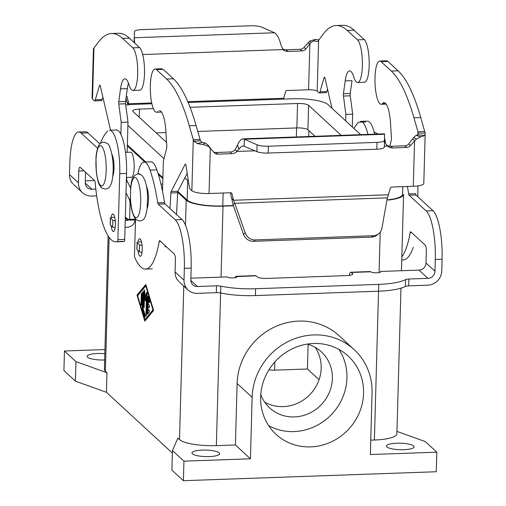 <?xml version="1.0" encoding="UTF-8"?>
<svg xmlns="http://www.w3.org/2000/svg" width="506" height="506" viewBox="0 0 506 506"><rect width="100%" height="100%" fill="white"/><g stroke="black" fill="none" stroke-linecap="round" stroke-linejoin="round"><path stroke-width="0.76" d="M111.124 225.663A8.804 2.226 -92 0 0 113.496 231.539A8.804 2.226 -92 0 0 115.368 224.809A8.804 2.226 -92 0 0 112.895 213.949A8.804 2.226 -92 0 0 111.175 217.453M138.03 242.045A8.804 2.226 88 0 1 139.656 238.687A8.804 2.226 88 0 1 142.205 249.547A8.804 2.226 88 0 1 140.282 256.283A8.804 2.226 88 0 1 137.961 250.4M104.502 359.981A13.833 3.251 -178.4 0 1 87.159 356.357A13.833 3.251 -178.4 0 1 97.468 353.504A13.833 3.251 -178.4 0 1 104.824 353.719M209.288 456.583A13.833 3.251 -178.4 0 1 191.951 452.959A13.833 3.251 -178.4 0 1 202.261 450.106A13.833 3.251 -178.4 0 1 219.604 453.743A13.833 3.251 -178.4 0 1 209.288 456.583M403.813 449.689A13.833 3.251 -178.4 0 1 386.47 446.064A13.833 3.251 -178.4 0 1 396.786 443.205A13.833 3.251 -178.4 0 1 414.123 446.842A13.833 3.251 -178.4 0 1 403.813 449.689M353.998 128.537A100.599 25.471 88 0 1 358.672 122.193L365.477 121.952M131.358 177.302A12.574 3.181 -92 0 0 134.191 166.303A12.574 3.181 -92 0 0 131.32 152.521A12.574 3.181 -92 0 0 130.428 152.179M112.68 176.512A12.574 3.181 -92 0 0 113.976 165.342A12.574 3.181 -92 0 0 111.889 154.286M268.661 425.647A53.219 49.942 132.7 0 0 294.043 431.58A53.219 49.942 132.7 0 0 340.247 402.523A53.219 49.942 132.7 0 0 338.931 349.418M313.549 343.485A53.219 49.942 -47.3 0 1 348.172 356.06A53.219 49.942 -47.3 0 1 359.462 412.39A53.219 49.942 -47.3 0 1 310.659 446.893A53.219 49.942 -47.3 0 1 276.01 434.3A53.219 49.942 -47.3 0 1 264.746 377.976A53.219 49.942 -47.3 0 1 313.549 343.485M260.78 394.572A38.127 35.781 132.7 0 0 270.615 408.766A38.127 35.781 132.7 0 0 294.454 416.919A38.127 35.781 132.7 0 0 329.235 392.65A38.127 35.781 132.7 0 0 321.999 352.473A38.127 35.781 132.7 0 0 307.319 344.086M264.644 402.112A38.127 35.781 132.7 0 0 283.271 406.609A38.127 35.781 132.7 0 0 316.503 385.559A38.127 35.781 132.7 0 0 315.149 347.331M148.29 296.725A1.259 0.316 -92 0 0 148.239 297.243L147.815 312.455A1.259 0.316 -92 0 0 147.973 313.739M148.334 299.963L148.214 304.232L149.175 305.112A1.259 0.316 88 0 1 149.46 306.478A1.259 0.316 88 0 1 149.181 307.591A1.259 0.316 88 0 1 149.106 307.559L148.144 306.674L148.024 310.943L148.878 309.919A1.259 0.316 88 0 1 148.96 309.868A1.259 0.316 88 0 1 149.314 310.937A1.259 0.316 88 0 1 149.137 312.328L147.777 313.967A1.259 0.316 88 0 1 147.695 314.024A1.259 0.316 88 0 1 147.328 312.468L147.752 297.256A1.259 0.316 88 0 1 148.03 296.295A1.259 0.316 88 0 1 148.264 296.642L149.46 300.64A1.259 0.316 88 0 1 149.586 302.006A1.259 0.316 88 0 1 149.314 302.803A1.259 0.316 88 0 1 149.087 302.461L148.334 299.963L148.821 299.944L149.542 302.354M148.024 310.943L149.169 310.134M148.144 306.674L149.365 307.332M141.655 304.403A1.259 0.316 88 0 1 141.383 305.365A1.259 0.316 88 0 1 141.016 303.809L141.288 294.138A1.259 0.316 88 0 1 141.56 293.17A1.259 0.316 88 0 1 141.927 294.726L141.655 304.403M141.819 293.613A1.259 0.316 -92 0 0 141.775 294.119L141.503 303.796A1.259 0.316 -92 0 0 141.61 304.909M144.83 319.71L152.97 309.868L145.779 285.89L137.638 295.732L144.83 319.71L145.317 319.691L153.438 309.881M152.97 309.868L153.432 309.855M145.779 285.89L146.234 285.877M136.999 295.143L145.817 284.48L153.615 310.463L144.792 321.12L136.999 295.143L137.487 295.125L137.657 295.706M144.861 319.71L145.152 320.684M145.943 284.903L137.487 295.125M143.179 292.019A1.259 0.316 -92 0 0 143.128 292.525L142.705 307.743A1.259 0.316 -92 0 0 142.831 308.945L145.209 316.851M142.35 308.964A1.259 0.316 88 0 1 142.218 307.756L142.641 292.544A1.259 0.316 88 0 1 142.92 291.582A1.259 0.316 88 0 1 143.28 293.132L142.875 307.642L145.127 315.13A1.259 0.316 88 0 1 145.247 316.503A1.259 0.316 88 0 1 144.982 317.3A1.259 0.316 88 0 1 144.748 316.958L142.35 308.964L142.831 308.945M144.533 295.175L144.21 306.756A1.259 0.316 88 0 1 143.938 307.718A1.259 0.316 88 0 1 143.571 306.168L144.001 290.906A1.259 0.316 88 0 1 144.273 289.944A1.259 0.316 88 0 1 144.596 290.703L145.469 296.883L146.639 292.588A1.259 0.316 88 0 1 146.829 292.297A1.259 0.316 88 0 1 147.195 293.853L146.613 314.7A1.259 0.316 88 0 1 146.335 315.662A1.259 0.316 88 0 1 145.975 314.112L146.449 296.94L145.355 300.962L144.533 295.175L145.02 295.156L145.677 299.786M146.449 296.94L146.936 296.921L146.462 314.093A1.259 0.316 -92 0 0 146.563 315.206M145.469 296.883L145.956 296.864L147.082 292.721M144.533 290.381A1.259 0.316 -92 0 0 144.488 290.887L144.058 306.149A1.259 0.316 -92 0 0 144.166 307.262M172.375 453.079L106.431 392.289L106.975 372.739L105.381 371.265A30.183 7.097 -178.4 0 1 104.388 369.399M235.41 444.951L216.347 445.628A30.183 7.097 -178.4 0 1 179.497 439.594L177.903 438.12L172.445 450.549L183.944 461.149L250.426 458.797L235.41 444.951L237.124 383.472A62.023 58.203 -47.3 0 1 274.663 326.965A62.023 58.203 -47.3 0 1 339.121 335.75L354.137 349.589A62.023 58.203 132.7 0 0 289.679 340.804A62.023 58.203 132.7 0 0 252.14 397.318L250.426 458.797M233.449 205.79L223.032 206.163A30.183 7.097 -178.4 0 1 186.189 200.129L177.688 192.293M162.875 178.637L158.353 174.469M144.874 162.046L127.329 145.873M106.431 392.289L75.413 381.151L63.914 370.55L64.458 351L104.944 349.564M396.963 431.403L425.325 441.586L436.823 452.187L436.28 471.737L183.4 480.7L171.901 470.099L172.445 450.549M106.975 372.739L75.957 361.607L64.458 351M436.823 452.187L370.348 454.546L372.062 393.067A62.023 58.203 132.7 0 0 354.137 349.589M183.4 480.7L183.944 461.149M400.961 288.18L396.894 433.8A30.183 7.097 -178.4 0 1 374.396 440.024L370.746 440.157M319.065 379.709L307.446 368.994L274.619 370.158A7.546 1.771 -178.4 0 1 268.926 369.829M109.549 130.263L116.361 130.023A35.211 8.918 88 0 1 126.551 173.457L124.71 239.433A2.517 0.639 88 0 1 124.204 241.349A75.451 19.101 88 0 1 122.895 241.602M109.441 130.27A35.211 8.918 88 0 1 119.745 173.697L117.898 239.673A2.517 0.639 88 0 1 117.398 241.59L124.204 241.349M94.546 180.547L85.312 180.876M85.558 172.261L85.267 182.603A7.04 6.61 132.7 0 0 86.988 187.233A7.04 6.61 132.7 0 0 91.883 189.206L95.836 189.067M116.152 241.843A75.451 19.101 88 0 1 95.179 182.546A2.517 0.639 -92 0 0 94.641 180.642L80.201 167.328A5.028 1.271 -92 0 0 79.853 167.189A5.028 1.271 -92 0 0 78.791 171.034L78.455 182.849A14.086 13.219 -47.3 0 0 81.902 192.097A14.086 13.219 -47.3 0 0 91.694 196.05L96.697 195.873M78.639 131.996L85.451 131.756A40.24 10.19 88 0 1 87.968 132.876L99.91 143.887M308.135 344.32L307.446 368.994M360.512 121.37A35.211 8.918 88 0 1 367.932 134.419M360.481 121.37L367.293 121.13A35.211 8.918 88 0 1 374.737 134.179M97.607 148.277L81.156 133.116A40.24 10.19 88 0 0 78.348 132.028A40.24 10.19 88 0 0 69.841 162.787L69.512 174.602A14.086 13.219 132.7 0 0 72.953 183.849M100.365 143.426A100.599 25.471 88 0 1 107.734 131.092M402.789 186.651L402.58 194.304A29.177 6.863 -178.4 0 1 386.97 199.927M360.658 134.678L328.046 104.615A29.177 6.863 1.6 0 0 292.43 98.784L188.137 102.478M151.901 103.762L134.381 104.381A29.177 6.863 1.6 0 0 125.754 105.065M315.023 136.291L307.914 129.738A9.051 2.132 1.6 0 0 296.858 127.929L197.789 131.44M165.936 132.572L156.24 132.914M166.556 142.426L133.04 111.529A9.051 2.132 -178.4 0 1 132.743 110.966A9.051 2.132 -178.4 0 1 139.492 109.094L153.375 108.607M190.079 107.304L297.541 103.496A9.051 2.132 -178.4 0 1 308.597 105.305L341.202 135.368M233.361 205.55L222.779 205.929A29.177 6.863 -178.4 0 1 187.163 200.091L177.84 191.502M162.9 177.726L157.961 173.172M145.848 162.009L127.354 144.963M127.904 125.412L163.995 158.688M184.829 177.897L187.707 180.547L187.163 200.091M403.56 194.563A30.183 7.097 -178.4 0 1 388.665 200.015M75.413 381.151L75.957 361.607M349.374 275.403A7.546 1.91 88 0 1 350.854 272.241M380.487 272.076L380.506 271.463A5.028 1.183 -178.4 0 1 380.67 271.773A5.028 1.183 -178.4 0 1 376.268 272.823A5.028 1.183 -178.4 0 1 370.778 271.804L351.278 272.449L352.48 273.556A7.546 1.771 -178.4 0 1 352.726 274.024A7.546 1.771 -178.4 0 1 347.097 275.58L266.535 278.439A7.546 1.771 1.6 0 1 257.326 276.927L256.125 275.827L236.719 276.561A5.028 1.183 1.6 0 1 236.884 276.845A5.028 1.183 1.6 0 1 232.545 277.92A5.028 1.183 1.6 0 1 226.998 276.902L190.876 278.186M408.684 193.937L415.496 193.697A2.517 0.639 88 0 0 415.957 195.019L432.959 210.686A40.24 10.19 -92 0 1 442.086 259.205L441.757 271.02A14.086 13.219 -47.3 0 1 427.76 285.182L408.715 285.858L408.905 279.015L427.95 278.344A7.04 6.61 132.7 0 0 434.951 271.26L435.28 259.451A40.24 10.19 -92 0 0 426.147 210.926L409.152 195.259A2.517 0.639 88 0 1 408.684 193.937A100.599 25.471 -92 0 0 407.4 186.493M401.84 256.795A75.451 19.101 -92 0 0 410.138 232.671A2.517 0.639 88 0 1 410.594 231.754A2.517 0.639 88 0 1 410.752 231.824L425.192 245.138A5.028 1.271 88 0 1 426.337 251.204L426.001 263.012A7.04 6.61 -47.3 0 1 419.006 270.096L380.506 271.463M402.574 259.913A75.451 19.101 -92 0 0 413.282 247.27M374.396 440.024L378.735 284.372A40.24 9.462 1.6 0 0 405.553 279.609A5.028 1.183 -178.4 0 1 408.905 279.015M135.519 219.079L134.514 254.992A2.517 0.639 -92 0 0 134.887 257.712A75.451 19.101 -92 0 0 145.538 269.072A75.451 19.101 -92 0 0 159.207 241.571A2.517 0.639 88 0 1 159.662 240.654A2.517 0.639 88 0 1 159.82 240.723L174.26 254.031A5.028 1.271 88 0 1 175.399 260.097L175.07 271.905L184.013 280.153A14.086 13.219 -47.3 0 0 187.46 289.407A14.086 13.219 -47.3 0 0 197.251 293.353L216.296 292.683A5.028 1.183 1.6 0 1 220.641 293.006A40.24 9.462 -178.4 0 0 255.416 295.574L378.539 291.209A40.24 9.462 1.6 0 0 405.363 286.453A5.028 1.183 -178.4 0 1 408.715 285.858M378.735 284.372L255.606 288.736A40.24 9.462 -178.4 0 1 220.837 286.162A5.028 1.183 1.6 0 0 216.486 285.839L197.441 286.516A7.04 6.61 132.7 0 1 192.546 284.536A7.04 6.61 132.7 0 1 190.825 279.913L191.154 268.104A40.24 10.19 -92 0 0 182.021 219.585L165.026 203.912A2.517 0.639 88 0 1 164.564 202.59A100.599 25.471 -92 0 0 156.892 169.883A35.211 8.918 -92 0 0 150.263 161.933M235.151 277.712A7.546 1.91 88 0 1 236.245 276.308M175.07 271.905A14.086 13.219 132.7 0 0 178.517 281.159M184.013 280.153L184.348 268.344A40.24 10.19 -92 0 0 175.215 219.825L158.22 204.158A2.517 0.639 88 0 1 157.752 202.83A100.599 25.471 -92 0 0 150.08 170.124A35.211 8.918 -92 0 0 144.02 162.078A35.211 8.918 -92 0 0 137.86 173.881M146.392 186.094A12.574 3.181 88 0 1 148.486 197.15A12.574 3.181 88 0 1 147.183 208.32M364.63 82.238A21.631 5.477 -92 0 0 369.203 62.731A21.631 5.477 -92 0 0 364.263 39.626L354.042 30.202A176.05 44.579 -92 0 0 343.466 25.3M283.05 49.651L283.05 49.651A7.546 7.078 132.7 0 0 287.965 51.429L302.012 50.935A5.028 4.718 132.7 0 0 305.788 49.057L310.823 42.618L313.524 40.98A7.04 1.657 1.6 0 1 316.554 41.454L318.11 41.024L323.163 34.098A176.05 44.579 88 0 1 336.661 25.54A176.05 44.579 88 0 1 347.236 30.442L357.457 39.866A21.631 5.477 88 0 1 362.397 62.972A21.631 5.477 88 0 1 357.818 82.478A21.631 5.477 88 0 1 353.694 76.817A22.637 5.73 -92 0 0 349.95 70.903A22.637 5.73 -92 0 0 345.193 80.897L343.435 93.749A2.517 0.639 -92 0 0 343.447 96.051L345.857 114.394L345.68 120.871M120.852 134.318L121.187 122.357L118.777 104.021A2.517 0.639 88 0 1 118.765 101.712L120.523 88.866A22.637 5.73 88 0 1 124.9 78.835A22.637 5.73 88 0 1 129.024 84.78A21.631 5.477 -92 0 0 132.964 90.46A21.631 5.477 -92 0 0 137.721 71.302A21.631 5.477 -92 0 0 132.787 47.83L122.56 38.405A176.05 44.579 -92 0 0 111.548 33.516A176.05 44.579 -92 0 0 98.487 42.061L93.496 48.601L94.072 48.431M111.548 33.516L118.353 33.27A176.05 44.579 88 0 1 129.372 38.165L139.593 47.589A21.631 5.477 88 0 1 144.533 71.055A21.631 5.477 88 0 1 139.77 90.22L132.964 90.46M127.215 97.095L126.291 96.241A1.259 1.183 -47.3 0 1 127.215 97.095L128.815 103.749L127.025 102.098L126.045 98.019M127.923 104.793L127.025 102.098M151.718 102.939L128.815 103.749L128.967 104.717M125.241 220.433L127.797 220.338A0.506 0.474 132.7 0 0 128.296 219.832L128.315 219.161L129.397 220.129L129.618 219.364L130.029 204.759A5.028 1.271 -92 0 0 129.213 199.168L126.013 192.754M135.083 219.927A7.546 7.078 -47.3 0 1 127.601 227.181L125.045 227.27M102.857 97.044L102.123 99.568A5.028 1.271 88 0 1 101.383 100.637L94.578 100.877A5.028 1.271 -92 0 0 95.318 99.808L99.41 85.691A2.517 0.639 88 0 1 99.783 85.153A2.517 0.639 88 0 1 100.321 86.115L110.555 130.232M128.461 83.142A22.637 5.73 -92 0 0 127.329 88.626L125.57 101.472A2.517 0.639 -92 0 0 125.583 103.781L127.993 122.117L127.151 152.293M126.513 177.48A5.028 1.271 -92 0 0 127.31 181.471L130.624 188.105M142.705 54.547L282.974 49.575L280.893 44.825C279.35 38.564 277.244 34.547 274.556 32.776L261.823 27.191A10.063 2.366 -178.4 0 0 250.533 25.781L141.908 29.626A10.063 2.366 1.6 0 0 134.406 31.707L134.128 42.555M274.556 32.776L134.286 37.748L134.659 43.042M93.939 48.133L92.516 99.132L94.261 100.738A5.028 1.271 -92 0 0 94.578 100.877M121.187 122.357L127.993 122.117M134.134 42.46L134.216 38.545M114.691 217.257L112.237 217.34A2.517 0.588 1.6 0 0 110.359 217.865A2.517 0.588 1.6 0 0 110.441 218.016L112.87 220.255A2.517 0.588 1.6 0 0 115.235 220.761M115.153 227.605A2.517 0.588 -178.4 0 1 112.68 227.099L110.251 224.86A2.517 0.588 -178.4 0 1 110.169 224.702L110.359 217.865M331.968 108.233L324.991 78.152A2.517 0.639 -92 0 0 324.498 77.197A2.517 0.639 -92 0 0 324.087 77.728L319.988 91.845A5.028 1.271 88 0 1 319.223 92.914A5.028 1.271 88 0 1 318.932 92.775L317.186 91.169A7.04 1.657 -178.4 0 0 308.59 89.758L286.87 90.53A1.259 1.183 132.7 0 0 285.669 91.472L283.499 99.1M310.823 42.618L309.95 40.948L303.998 47.406A5.028 4.718 -47.3 0 1 300.222 49.284L286.175 49.784A7.546 7.078 -47.3 0 1 282.531 48.918M326.035 92.674A5.028 1.271 -92 0 0 326.8 91.605L327.527 89.081M352.309 126.981L352.669 114.154L350.26 95.811A2.517 0.639 88 0 1 350.247 93.509L351.999 80.656L345.193 80.897M308.072 42.542L309.862 44.193L308.59 89.758M309.95 40.948L315.308 39.424A14.086 3.314 -178.4 0 1 318.843 39.86M352.669 114.154L345.857 114.394M424.762 131.503L417.95 131.743L413.959 117.803A176.05 44.579 -92 0 0 391.296 71.061L381.075 61.637A21.631 5.477 -92 0 0 379.721 61.036L386.527 60.796A21.631 5.477 88 0 1 387.881 61.397L398.108 70.821A176.05 44.579 88 0 1 420.771 117.563L425.141 133.129L425.091 134.571L424.515 135.463A14.086 3.314 -178.4 0 1 420.878 136.753L416.381 139.061L410.492 145.576A5.028 4.718 -47.3 0 1 406.716 147.455L392.669 147.954A7.546 7.078 -47.3 0 1 387.76 146.171A7.546 7.078 -47.3 0 1 387.678 146.095L385.983 144.299M379.721 61.036A21.631 5.477 -92 0 0 375.016 82.845A21.631 5.477 -92 0 0 381.252 104.268A21.631 5.477 -92 0 0 382.631 103.49A22.637 5.73 88 0 1 384.117 102.68A22.637 5.73 88 0 1 390.487 122.654L391.454 138.011A2.517 0.639 88 0 1 391.321 140.181L389.791 146.259M157.961 111.453A21.631 5.477 88 0 1 156.379 112.224A21.631 5.477 88 0 1 150.326 90.283A21.631 5.477 88 0 1 155.114 68.999M387.337 197.865L234.759 203.279L245.208 232.943A10.063 9.557 -129.4 0 0 255.22 239.914L373.169 235.733A10.063 9.557 50.6 0 0 378.716 233.658A10.063 9.557 50.6 0 0 381.948 228.092L387.337 197.865L388.399 194.778L233.525 200.268L231.735 198.624L233.057 204.671L234.759 203.279L233.525 200.268L231.919 193.615A1.259 1.183 132.7 0 0 230.768 192.754L209.048 193.52A14.086 3.314 1.6 0 1 191.856 190.705L190.111 189.099A5.028 1.271 88 0 1 189.155 186.316L186.037 165.544A2.517 0.639 -92 0 0 185.379 164.089A2.517 0.639 -92 0 0 185.152 164.317L171.136 191.502A2.517 0.639 -92 0 0 170.845 192.982L170.035 208.535M173.431 78.784L163.21 69.36L156.398 69.6L166.626 79.025A176.05 44.579 88 0 1 189.288 125.766L193.279 139.707L200.085 139.466L196.094 125.526A176.05 44.579 -92 0 0 173.431 78.784L166.626 79.025M176.524 214.512L177.657 192.742A2.517 0.639 88 0 1 177.941 191.255L187.201 173.299M162.521 191.287L163.356 161.237L166.645 148.144A2.517 0.639 -92 0 0 166.784 145.975L165.816 130.618A22.637 5.73 -92 0 0 159.276 110.656M244.164 146.063L244.36 139.22L242.703 138.859L241.065 139.504L238.946 142.072L235.176 149.789L236.966 151.439L240.862 146.904L243.152 145.886L256.903 151.648A10.063 2.366 1.6 0 0 268.193 153.059L268.382 146.221A10.063 2.366 -178.4 0 1 257.092 144.805L244.36 139.22L384.63 134.248L384.313 147.132A10.063 2.366 -178.4 0 1 376.812 149.213L268.193 153.059M209.048 193.52L210.319 147.954L207.662 144.767L208.535 146.43L214.133 152.54A5.028 4.718 132.7 0 0 217.814 154.153L231.862 153.653A7.546 7.078 132.7 0 0 236.966 151.439L254.973 150.801M235.176 149.789A7.546 7.078 -47.3 0 1 230.072 152.009L216.024 152.502A5.028 4.718 -47.3 0 1 213.652 151.958M208.535 146.43L203.279 144.463A14.086 3.314 -178.4 0 1 197.22 143.521L194.07 141.319L193.279 139.707L191.856 190.705M200.085 139.466L200.471 140.794L194.07 141.319M207.662 144.767L205.056 142.907L203.279 144.463M200.471 140.794L202.027 142.439A7.04 1.657 1.6 0 0 205.056 142.907M230.325 192.767L231.735 198.624M377.014 235.056A10.063 9.557 -129.4 0 1 371.467 237.131L253.519 241.311A10.063 9.557 50.6 0 1 243.506 234.341L233.057 204.671M142.059 245.385A2.517 0.588 -178.4 0 1 139.58 244.879L137.151 242.64L136.962 249.483L139.39 251.722A2.517 0.588 1.6 0 0 142.003 252.228M137.069 242.5A2.517 0.588 -178.4 0 1 138.941 241.963L141.497 241.874M376.812 149.213L377.008 142.369L268.382 146.221M384.661 140.87L386.008 144.349M385.85 143.951L387.678 146.095L384.339 146.215M388.399 194.778L390.379 187.998A1.259 1.183 -47.3 0 1 391.574 187.049L413.294 186.284A14.086 3.314 1.6 0 0 423.794 183.292M386.502 144.963A7.546 7.078 132.7 0 0 390.879 146.304L404.926 145.81A5.028 4.718 132.7 0 0 408.703 143.932L413.712 137.461L415.983 135.431A7.04 1.657 1.6 0 0 417.798 134.786L417.95 131.743L417.867 134.722M377.008 142.369A10.063 2.366 1.6 0 0 384.503 140.295L384.313 147.132M412.782 139.061L414.572 140.712L413.294 186.284M418.139 133.692L418.127 133.078L425.141 133.129M100.523 185.348A20.12 5.092 -92 0 0 106.184 170.509A20.12 5.092 -92 0 0 101.617 146.253A20.12 5.092 -92 0 0 95.957 161.085A20.12 5.092 -92 0 0 100.523 185.348A3.523 3.302 132.7 0 0 101.542 187.815C99.6 185.291 98.29 185.133 96.311 172.084L95.963 158.302C95.995 154.691 96.804 150.668 98.392 146.24C100.264 142.142 103.268 141.237 107.411 143.54C110.555 144.918 114.141 161.079 113.009 172.767C112.345 186.499 108.524 191.515 101.542 187.815M147.328 312.468L147.815 312.455M147.752 297.256L148.239 297.243M149.087 302.461L149.523 302.443M141.016 303.809L141.503 303.796M141.288 294.138L141.775 294.119M142.218 307.756L142.705 307.743M144.748 316.958L145.19 316.939M142.641 292.544L143.128 292.525M145.975 314.112L146.462 314.093M146.639 292.588L147.044 292.576M144.001 290.906L144.488 290.887M143.571 306.168L144.058 306.149M179.497 439.594L183.786 286.067M185.487 225.24L186.189 200.129M105.381 371.265L109.119 237.289M252.14 397.318L237.124 383.472M379.07 272.589L380.202 232.115M216.347 445.628L220.61 292.993M221.052 277.111L223.032 206.163M296.598 127.936L296.345 136.955M119.745 173.697L126.551 173.457M85.274 183.109L91.883 189.206M78.791 171.034L84.021 170.851M274.847 361.929L274.619 370.158M69.512 174.602L78.455 182.849M117.898 239.673L124.71 239.433M81.156 133.116L87.968 132.876M136.12 178.055A20.12 5.092 88 0 1 140.687 202.318A20.12 5.092 88 0 1 135.032 217.156A20.12 5.092 88 0 1 130.466 192.894A20.12 5.092 88 0 1 136.12 178.055M139.492 109.094L139.264 117.265M297.541 103.496L296.858 127.929M308.597 105.305L307.914 129.738M223.14 193.02L222.779 205.929M308.856 130.611L308.692 136.519M352.454 274.48L352.48 273.556M427.95 278.344L419.006 270.096M426.001 263.012L434.951 271.26M411.612 232.621L410.138 232.671M442.086 259.205L435.28 259.451M432.959 210.686L426.147 210.926M415.957 195.019L409.152 195.259M405.363 286.453L405.553 279.609M255.416 295.574L255.606 288.736M190.832 280.419L197.441 286.516M159.207 241.571L160.68 241.514M175.215 219.825L182.021 219.585M184.348 268.344L191.154 268.104M158.22 204.158L165.026 203.912M157.752 202.83L164.564 202.59M150.08 170.124L156.892 169.883M216.296 292.683L216.486 285.839M220.641 293.006L220.837 286.162M236.707 277.174L236.719 276.561M136.051 219.623C132.559 215.429 130.662 208.175 130.371 197.859C130.744 186.025 130.124 175.924 138.144 173.862C138.619 173.539 139.871 174.039 141.914 175.348C145.38 179.485 147.271 186.714 147.588 197.03L147.044 209.389C145.26 218.295 144.564 219.806 139.82 221.109L136.051 219.623A3.523 3.302 -47.3 0 1 135.032 217.156M138.144 173.862A23.643 5.983 88 0 1 139.624 174.519M364.263 39.626L357.457 39.866M132.787 47.83L139.593 47.589M125.33 217.099L128.296 219.832M127.797 220.338L125.305 218.042M120.523 88.866L127.329 88.626M118.765 101.712L125.57 101.472M118.777 104.021L125.583 103.781M126.329 181.502L127.31 181.471M129.213 199.168L130.428 199.124M130.029 204.759L130.915 204.728M129.618 219.364L135.513 219.155M129.46 220.097L135.494 219.882M99.41 85.691L100.188 85.666M95.318 99.808L102.123 99.568M122.56 38.405L129.372 38.165M110.441 218.016L110.251 224.86M112.87 220.255L112.68 227.099M187.789 101.655L283.689 98.259M318.616 40.17L317.186 91.169M313.524 40.98L315.308 39.424M316.554 41.454L318.021 41.125M303.998 47.406L305.788 49.057M300.222 49.284L302.012 50.935M286.175 49.784L287.965 51.429M350.247 93.509L343.435 93.749M350.26 95.811L343.447 96.051M324.858 77.696L324.087 77.728M326.8 91.605L319.988 91.845M354.042 30.202L347.236 30.442M387.881 61.397L381.075 61.637M385.578 103.388L382.631 103.49M239.136 149.156L237.516 145.292M231.862 153.653L230.072 152.009M202.027 142.439L197.22 143.521M217.814 154.153L216.024 152.502M231.919 193.615L230.995 192.767M170.845 192.982L177.657 192.742M171.136 191.502L177.941 191.255M185.152 164.317L185.67 164.298M189.288 125.766L196.094 125.526M256.903 151.648L257.092 144.805M139.58 244.879L139.39 251.722M255.22 239.914L253.519 241.311M245.208 232.943L243.506 234.341M415.983 135.431L420.878 136.753M413.712 137.461L416.381 139.061M417.798 134.786L424.515 135.463M420.771 117.563L413.959 117.803M373.169 235.733L371.467 237.131M398.108 70.821L391.296 71.061M410.492 145.576L408.703 143.932M406.716 147.455L404.926 145.81M392.669 147.954L390.879 146.304M162.723 184.064L160.94 184.127M126.437 177.48L131.427 177.302M122.8 241.609L115.994 241.849M73.585 184.475L82.529 192.716M104.388 369.386L108.12 235.802M401.448 270.716L403.586 194.336M350.81 272.241L370.259 271.551M401.751 259.989L403.269 259.939M236.201 276.301L255.65 275.612M179.143 281.779L188.087 290.027M152.331 268.831L145.526 269.072M150.864 161.831L144.052 162.072M374.023 132.464C374.497 132.148 375.756 132.642 377.792 133.957L377.906 134.065M130.535 152.173L125.482 152.35M417.779 196.695L417.899 185.898M364.447 82.257L357.634 82.497M92.054 98.253L93.433 48.766M135.494 219.914L129.397 220.129M319.248 92.914L326.06 92.674M336.218 25.547L343.03 25.306M386.173 104.091L381.252 104.268M156.582 112.231L161.496 112.054M155.045 68.999L161.857 68.759M166.303 246.7L164.95 246.745M136.879 249.325L137.069 242.482M384.522 137.537L385.585 143.103M384.396 133.831L242.829 138.853M423.8 183.374L425.179 133.888M377.014 235.05L378.722 233.652"/></g></svg>
